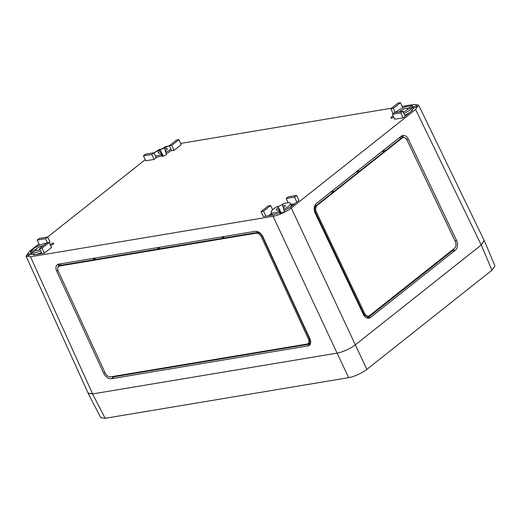 <?xml version="1.0" encoding="UTF-8"?>
<svg xmlns="http://www.w3.org/2000/svg" width="521" height="521" viewBox="0 0 521 521"><rect width="100%" height="100%" fill="white"/><g stroke="black" fill="none" stroke-linecap="round" stroke-linejoin="round"><path stroke-width="0.78" d="M256.006 233.213L59.609 265.997A4.956 3.256 52.2 0 0 58.554 266.452A4.956 3.256 52.2 0 0 58.176 270.933L105.19 373.049A4.956 3.256 52.2 0 0 110.634 376.839L307.032 344.049A4.956 3.256 52.2 0 0 308.041 343.626A4.956 3.256 52.2 0 0 308.465 339.119L261.451 236.996A4.956 3.256 52.2 0 0 256.006 233.213L256.846 232.548L60.443 265.332L61.022 263.75M157.518 247.638L158.156 249.018L159.139 248.856L159.55 247.299M221.842 236.905L222.474 238.286L223.457 238.117L223.867 236.567M93.2 258.377L93.832 259.758L94.815 259.595L95.226 258.038M38.971 243.906L29.065 251.76L26.05 256.117L30.485 256.775L273.089 216.28C277.569 215.766 287.585 211.2 291.304 207.983L415.608 109.449L418.61 105.066L414.188 104.434L402.186 106.434M391.538 108.212L180.702 143.412M271.584 213.33L268.569 215.72L271.584 213.33M261.08 211.624L263.535 211.213L270.673 205.554L268.217 205.964L261.08 211.624L263.398 216.58L274.202 214.776L275.062 214.098A10.622 2.729 -25.1 0 0 279.907 212.692L279.302 211.461A10.622 2.729 -25.1 0 1 271.135 212.379L271.949 214.111A10.622 2.729 -25.1 0 0 274.274 214.724M281.353 213.089L277.83 206.277A10.622 2.729 -25.1 0 0 271.135 212.379M279.165 208.843L278.937 208.374L279.165 208.843M280.409 213.486L278.872 209.95L279.302 211.461M279.119 210.458A4.956 1.276 154.9 0 1 279.464 210.237L279.191 209.279L280.077 211.077A8.499 2.188 -25.1 0 0 279.569 211.363M277.83 206.277L278.26 207.781A4.956 1.276 -25.1 0 0 276.267 209.97A4.956 1.276 -25.1 0 0 278.872 209.95M278.26 207.781L279.464 210.237M281.32 213.232L280.07 211.07M41.446 252.555A10.622 2.729 -25.1 0 1 34.66 254.762L34.425 254.268A10.622 2.729 -25.1 0 1 31.501 254.157L30.928 252.919A10.622 2.729 -25.1 0 0 40.631 250.822M30.928 252.919L36.398 250.432A4.956 1.276 -25.1 0 0 40.013 249.494M169.358 145.737L171.813 145.326L178.95 139.667L176.495 140.077L169.358 145.737L171.676 150.693L170.719 150.856A10.622 2.729 -25.1 0 1 166.238 153.702L165.678 152.451A10.622 2.729 -25.1 0 0 170.881 148.986M169.397 145.815A10.622 2.729 -25.1 0 0 164.206 147.274L164.636 148.778A4.956 1.276 -25.1 0 1 167.248 148.759A4.956 1.276 -25.1 0 1 165.255 150.947L165.678 152.451M165.75 151.272L164.636 148.778M411.525 111.149L411.31 110.693A10.622 2.729 -25.1 0 0 413.511 108.244L416.767 106.759A14.139 3.634 154.9 0 0 416.741 105.952A14.139 3.634 154.9 0 0 416.429 105.568L413.173 107.052L412.586 105.809A10.622 2.729 -25.1 0 0 404.732 107.131A10.622 2.729 -25.1 0 0 395.315 112.477M412.586 105.809L407.116 108.296A4.956 1.276 -25.1 0 0 399.301 111.813M407.116 108.296L407.65 109.417M103.718 373.297L56.704 271.174A7.079 4.65 52.2 0 1 57.245 264.779A7.079 4.65 52.2 0 1 58.743 264.127L255.147 231.344A7.079 4.65 52.2 0 1 262.923 236.749L309.936 338.871A7.079 4.65 52.2 0 1 309.337 345.312A7.079 4.65 52.2 0 1 307.891 345.918L111.494 378.702A7.079 4.65 52.2 0 1 103.718 373.297L104.884 372.385M418.61 105.066L484.237 240.63L481.235 245.013L355.315 344.824C351.597 348.041 341.581 352.606 337.1 353.121L92.614 393.935L88.179 393.277L26.05 256.117M363.424 314.515L315.107 212.991A7.086 5.054 -100.1 0 1 316.358 203.47L401.163 136.248A7.086 5.054 -100.1 0 1 402.902 135.46A7.086 5.054 -100.1 0 1 408.308 139.107L456.624 240.637A7.086 5.054 -100.1 0 1 455.374 250.158L370.568 317.38A7.086 5.054 -100.1 0 1 368.914 318.155A7.086 5.054 -100.1 0 1 363.424 314.515M283.685 209.462A10.622 2.729 -25.1 0 0 290.379 203.366A10.622 2.729 -25.1 0 0 282.213 204.284L282.636 205.788A4.956 1.276 -25.1 0 1 285.248 205.769A4.956 1.276 -25.1 0 1 283.255 207.957L284.238 210.712A10.622 2.729 -25.1 0 0 288.686 207.892L289.689 207.729L298.924 200.403L296.599 195.447L288.256 196.84L286.153 198.508L288.139 202.747M289.793 207.645A10.622 2.729 -25.1 0 0 291.187 205.098L290.379 203.366M294.691 203.763L290.861 204.401L294.691 203.763M145.222 159.68L47.632 237.042M31.162 252.965L30.583 251.715A10.622 2.729 -25.1 0 1 36.893 246.628A10.622 2.729 -25.1 0 1 46.636 243.014M34.425 254.268L33.565 254.951L44.37 253.147L51.507 247.488L49.182 242.532L46.727 242.942L39.589 248.595L41.914 253.558M39.616 245.28L38.547 245.775M161.165 151.832L160.937 151.364L161.165 151.832M143.425 155.844L151.774 154.45L153.871 152.783L145.528 154.177L143.425 155.844L145.75 160.8L154.099 159.406L157.016 157.095A10.622 2.729 -25.1 0 0 161.901 155.681L161.302 154.45A10.622 2.729 -25.1 0 1 155.369 155.981M163.353 156.079L159.83 149.266A10.622 2.729 -25.1 0 0 154.092 153.252M162.409 156.476L160.872 152.94L161.302 154.45M161.119 153.448A4.956 1.276 154.9 0 1 161.464 153.226L161.191 152.269L162.077 154.066A8.499 2.188 -25.1 0 0 161.562 154.353M332.802 190.439L333.473 191.845L332.632 192.51L331.174 191.721M358.428 170.12L359.099 171.533L358.22 172.23L356.761 171.442M402.043 138.104L317.243 205.326A4.956 3.536 -100.1 0 0 316.364 211.988L364.68 313.518A4.956 3.536 -100.1 0 0 368.523 316.065A4.956 3.536 -100.1 0 0 369.682 315.524L454.488 248.302A4.956 3.536 -100.1 0 0 455.367 241.64L407.044 140.11A4.956 3.536 -100.1 0 0 403.267 137.551A4.956 3.536 -100.1 0 0 402.043 138.104L401.066 138.267L316.26 205.489L315.088 205M382.394 151.123L383.853 151.911L384.693 151.246L384.016 149.833M413.511 108.244L412.925 107.013A10.622 2.729 -25.1 0 1 403.899 113.448M404.713 115.18A10.622 2.729 -25.1 0 0 410.502 111.963M403.918 107.456L402.876 107.906M392.411 114.281L400.753 112.888L402.857 111.22L394.508 112.614L392.411 114.281L394.729 119.237L403.078 117.844L412.313 110.524L411.31 110.693M31.501 254.157L28.238 255.642A14.139 3.634 154.9 0 1 27.945 255.283A14.139 3.634 154.9 0 1 27.9 254.45L30.986 253.043M49.195 242.558L49.938 241.972L47.619 237.009L39.27 238.403L37.173 240.07L39.492 245.026M50.042 244.362L53.253 242.903A14.139 3.634 154.9 0 1 53.559 243.287A14.139 3.634 154.9 0 1 53.591 244.095L50.563 245.476M169.944 145.268L153.89 152.822M393.791 117.225L391.421 118.306A14.139 3.634 154.9 0 1 391.128 117.948A14.139 3.634 154.9 0 1 391.082 117.108L393.27 116.111M166.238 153.702L166.492 154.6A14.139 3.634 154.9 0 1 162.161 156.574L161.901 155.681M160.175 149.599A14.139 3.634 154.9 0 1 164.33 147.697M171.676 150.693L174.131 150.282L181.269 144.63L178.95 139.667M278.181 206.603A14.139 3.634 154.9 0 1 282.33 204.707M284.238 210.712L284.492 211.611A14.139 3.634 154.9 0 1 280.161 213.584L279.907 212.692M159.83 149.266L160.26 150.771A4.956 1.276 -25.1 0 0 158.267 152.966A4.956 1.276 -25.1 0 0 160.872 152.94M160.26 150.771L161.464 153.226M403.28 112.126A4.956 1.276 -25.1 0 0 407.461 109.501L412.925 107.013M283.75 208.283L282.636 205.788M43.276 245.678A4.956 1.276 -25.1 0 0 36.053 249.227L30.583 251.715M36.6 250.432L36.053 249.227M368.523 316.065L367.546 316.254A4.969 3.549 -100.1 0 1 363.697 313.701L315.381 212.171A4.969 3.549 -100.1 0 1 316.26 205.489L317.243 205.326M453.96 248.719A7.118 5.08 -100.1 0 1 452.456 250.712L367.65 317.94A7.118 5.08 -100.1 0 1 367.396 318.123M399.457 137.596L401.066 138.267A4.969 3.549 -100.1 0 1 402.29 137.713L403.267 137.551M401.489 136.014A7.118 5.08 -100.1 0 1 403.99 137.537M171.813 145.326L174.131 150.282M151.774 154.45L154.099 159.406M153.871 152.783L156.196 157.746M402.857 111.22L405.175 116.183M400.753 112.888L403.078 117.844M393.296 108.348L400.434 102.696L397.979 103.106L390.841 108.759L393.296 108.348L395.237 112.49M390.841 108.759L393.153 113.689M400.434 102.696L402.759 107.652M263.535 211.213L265.853 216.169M270.673 205.554L272.633 209.742M286.153 198.508L294.502 197.114L296.827 202.07M294.502 197.114L296.599 195.447M37.173 240.07L45.516 238.677L47.457 242.819M45.516 238.677L47.619 237.009M39.589 248.595L42.045 248.185L44.37 253.147M42.045 248.185L49.182 242.532M357.549 170.816L358.22 172.23M383.176 150.504L383.853 151.911M331.962 191.103L332.632 192.51M163.32 156.222L162.07 154.06M391.616 118.215L391.082 117.108M53.643 243.776L53.253 242.903M28.44 255.55L27.9 254.45M58.45 266.544A7.118 4.669 52.2 0 1 58.756 264.127M310.347 344.01L114.027 376.781A7.118 4.669 52.2 0 1 111.924 376.624M58.554 266.452L59.394 265.788A4.969 3.263 52.2 0 1 60.443 265.332L59.609 265.997M257.231 231.5L256.846 232.548A4.969 3.263 52.2 0 1 262.304 236.339L309.318 338.461A4.969 3.263 52.2 0 1 308.894 342.981L308.041 343.626M159.139 248.856L158.501 247.475M223.457 238.117L222.825 236.736M94.815 259.595L94.177 258.214M88.069 393.036L92.575 393.948L337.107 353.127C341.587 352.613 351.597 348.054 355.315 344.837L366.856 369.363L491.928 270.223L481.267 244.994L484.12 240.396M291.304 207.983L355.315 344.824L481.267 244.994M92.575 393.948L105.144 418.304L348.64 377.66L337.107 353.127M484.289 240.656L494.95 265.886L491.928 270.223M366.856 369.363C363.137 372.587 353.127 377.145 348.64 377.66M105.144 418.304L100.729 417.692L88.166 393.335M337.1 353.121L273.089 216.28M30.485 256.775L92.614 393.935M481.235 245.013L415.608 109.449M316.364 211.988L314.84 212.379M364.68 313.518L363.137 313.916M368.451 316.078L367.605 317.296A6.434 4.591 -100.1 0 1 366.595 317.862M452.606 249.793L367.605 317.296A0.71 0.462 -128.4 0 0 367.618 317.869A7.047 5.028 -100.1 0 1 367.298 318.103M367.65 317.94L370.568 317.38M453.049 249.442A6.434 4.591 -100.1 0 1 452.41 250.073A0.71 0.462 -128.4 0 0 452.423 250.647L367.618 317.869M452.456 250.712L455.374 250.158M453.856 248.804A7.047 5.028 -100.1 0 1 452.423 250.647M455.022 240.917L456.624 240.637M406.647 139.4L408.308 139.107M400.799 136.535A6.434 4.591 -100.1 0 1 403.221 137.368L403.443 137.531M401.411 136.066A7.047 5.028 -100.1 0 1 403.892 137.524M57.903 270.236L56.704 271.174M113.604 376.338A0.71 0.501 -99.5 0 1 114.001 376.709L111.494 378.702M310.314 344.088L307.891 345.918M58.697 266.342L58.84 265.528A6.421 4.214 52.2 0 1 59.479 264.01M58.508 266.491A7.04 4.617 52.2 0 1 58.847 264.114M310.379 343.925L114.001 376.709A7.04 4.617 52.2 0 1 112.074 376.598M308.295 343.437L309.943 343.541L307.351 343.977M310.562 343.372A6.421 4.214 52.2 0 1 309.943 343.541A0.71 0.501 -99.5 0 1 310.392 343.906M308.465 339.119L309.663 338.279M261.451 236.996L262.63 236.169M271.793 213.779L271.187 215.284M291.031 204.766L292.737 205.313"/></g></svg>
